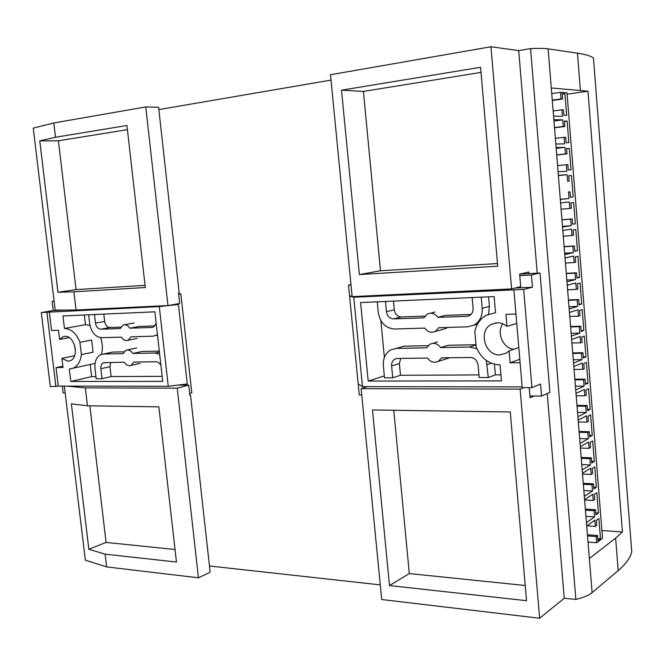 <?xml version="1.0" encoding="UTF-8"?>
<svg xmlns="http://www.w3.org/2000/svg" width="665" height="665" viewBox="0 0 665 665"><rect width="100%" height="100%" fill="white"/><g stroke="black" fill="none" stroke-linecap="round" stroke-linejoin="round"><path stroke-width="1" d="M490.953 46.758L511.585 288.918L352.142 296.64L330.497 74.729L490.953 46.758L518.708 50.598L530.562 48.611C538.509 48.237 544.369 48.321 548.126 48.861L577.461 53.2C585.915 54.48 591.251 56.101 593.463 58.055L631.75 551.859C630.237 557.935 625.715 564.194 618.184 570.62L592.116 592.615C588.774 595.366 583.355 597.636 575.857 599.423L564.244 598.267L547.229 393.555M158.869 109.584L331.02 80.099M145.768 106.932L158.611 107.306L179.201 293.032L178.519 293.149L179.666 303.506L167.979 305.559L76.051 310.015L55.187 310.065L33.25 128.137L53.799 122.967L145.768 106.932L167.979 305.559M511.585 288.918L520.703 286.665L519.639 274.113L528.858 272.035L528.991 273.631M518.708 50.598L537.22 273.174M367.279 386.639L361.128 388.676L520.13 389.133L539.648 618.242L564.244 598.267M520.13 389.133L523.754 387.637M534.211 395.999L530.088 397.795L529.232 387.645M209.467 565.99L380.264 584.884M67.132 386.116L85.32 387.886L177.222 388.152L198.428 577.794L210.157 572.249L190.523 395.143L189.808 394.91M190.523 395.143L189.849 395.326L188.719 385.118L177.222 388.152M76.051 310.015L73.89 291.835L145.319 287.513L126.94 125.494L55.503 137.248L39.767 140.897L57.963 292.251L76.068 289.616L145.078 285.343M53.799 122.967L55.503 137.248M64.355 386.116L85.344 560.154L106.616 566.913L105.095 554.161L176.458 562.041L158.852 406.839L87.448 405.8L71.379 403.871L88.852 549.248L106.092 542.432L175.036 549.514M85.32 387.886L87.448 405.8M106.616 566.913L198.428 577.794M73.89 291.835L57.963 292.251M105.095 554.161L88.852 549.248M177.896 385.101L188.719 385.118M359.374 274.562L497.719 266.191L480.587 67.29L341.519 90.174L359.374 274.562L380.488 270.771L497.487 263.531M361.128 388.676L381.693 599.514L539.648 618.242M389.49 585.557L526.53 600.686L510.271 411.968L372.491 409.956L389.49 585.557L409.316 573.579L525.217 585.491M530.562 48.611L575.857 599.423M601.9 530.52L622.423 532L615.624 538.101L589.356 558.534L551.285 87.98L587.976 91.196L567.112 94.206M622.423 532L587.976 91.196M393.771 410.263L409.316 573.579M481.019 72.394L363.423 91.429L380.488 270.771M127.414 129.633L58.395 140.805L76.068 289.616M89.866 405.833L106.092 542.432M341.519 90.174L363.423 91.429M39.767 140.897L58.395 140.805M178.677 293.905L178.594 293.174M75.178 347.77L75.369 349.424M110.058 352.641L112.759 352.068L124.014 351.843M73.316 368.161L69.318 369.042L70.814 381.469L162.726 381.344L154.879 311.819L62.951 315.95L64.455 328.477C71.246 328.768 76.409 333.389 79.916 342.325L81.379 354.62C80.507 361.386 77.822 365.9 73.316 368.161L94.164 363.589L90.191 364.462L91.637 376.656L95.943 376.631M101.396 354.403C102.909 349.025 102.643 343.439 100.598 337.654M89.999 325.493L85.486 324.686L84.339 314.986M103.815 314.113L104.671 321.444C105.378 325.202 107.123 327.222 109.9 327.504L120.855 327.105M94.472 314.528L95.477 323.107C96.192 326.897 97.946 328.934 100.731 329.217L120.182 328.535L123.125 325.044L124.654 324.686L127.572 325.567L130.008 328.186L139.085 326.449L155.012 325.875M160.963 365.7C159.783 363.173 158.137 361.86 156.034 361.752L133.898 362.059L131.105 365.384L129.392 365.775L126.491 364.836L124.081 362.192L103.349 362.741C101.454 363.788 100.623 365.792 100.847 368.751L102.019 378.709L96.192 378.726L94.987 368.493C94.463 361.685 96.392 357.063 100.764 354.644L103.632 354.004L123.092 353.63L125.926 350.256L127.564 349.881L130.473 350.796L132.909 353.447L141.944 351.477L159.317 351.128M110.722 362.375L109.958 366.689L111.113 376.565L162.16 376.34M54.123 301.262L52.119 301.37L54.098 301.07M178.602 293.905L180.822 293.905L178.644 294.262M178.361 303.739L178.444 304.487L172.435 304.778M64.563 310.04L53.233 310.597L52.119 301.37M53.233 310.597L41.305 312.525L50.316 386.639L58.287 386.099L168.253 386.29L187.264 383.946L187.397 385.11M187.264 383.946L178.444 304.487L159.284 306.582L41.305 312.525M189.65 393.464L191.786 392.882L180.822 293.905M62.352 386.107L63.183 393.023L65.187 393.032M55.918 386.656L46.899 312.259M168.253 386.29L159.284 306.582M58.287 386.099L56.051 367.62L63 367.546L61.895 358.369L67.946 361.27L70.349 360.729C79.567 357.346 74.704 335.326 64.954 336.315L62.718 336.814L59.617 339.483L58.512 330.264L51.562 330.505L49.31 311.868M69.268 337.645L59.617 339.483M61.895 358.369L74.58 355.733M56.051 367.62L62.834 366.166M70.814 381.469L91.637 376.656M102.019 378.709L111.113 376.565M132.909 353.447L155.045 353.024L159.667 354.196M157.472 334.778L153.133 336.174L130.997 336.831L128.104 340.281L126.5 340.646L123.59 339.749L121.18 337.122L101.72 337.704C95.336 337.014 91.329 332.334 89.692 323.647L88.645 314.794M130.008 328.186L152.144 327.413L153.465 327.097L156.167 323.223M64.455 328.477L85.486 324.686M79.916 342.325L91.629 340.031L93.058 352.184L81.379 354.62M91.629 340.031L93.058 352.184M515.067 288.061L532.466 287.205L531.443 275.002L540.022 273.016L549.913 392.375L541.559 396.049L529.938 395.974M540.022 273.016L519.639 274.155M513.771 349.275C502.906 348.227 496.265 332.691 502.84 323.822M475.542 324.711L477.32 324.478M488.509 314.204L489.432 306.39L488.592 296.823M494.461 364.245L495.383 374.852L500.911 374.827M486.348 360.48L488.285 377.512L479.191 377.537L478.093 365.135C477.254 360.438 474.71 357.878 470.463 357.471L441.527 357.861L438.235 361.452L434.893 362.325C431.901 362.25 429.44 360.829 427.512 358.053L397.279 358.468L394.844 359.092C392.508 360.505 391.436 362.791 391.61 365.966L392.732 377.803L384.511 377.828L383.389 366.041C382.841 358.56 385.326 353.148 390.845 349.815L396.332 348.41L426.564 347.837L429.947 344.162L433.148 343.331C436.149 343.373 438.626 344.786 440.587 347.571L448.052 345.285L475.99 344.719M400.679 358.418L399.382 363.556L400.488 375.276L478.958 374.919M396.332 348.41L404.087 346.174L427.986 345.692M380.854 320.563L384.37 357.438M393.481 301.095L394.303 309.815C395.11 314.279 397.454 316.665 401.344 316.972L424.835 316.124M385.476 301.453L386.448 311.669C387.263 316.174 389.624 318.593 393.539 318.909L423.805 317.845L427.379 313.988L430.388 313.198C433.389 313.19 435.866 314.578 437.836 317.346L445.351 315.385L471.003 314.462M532.466 287.205L523.663 289.425L353.755 297.23L349.607 296.133L359.266 394.894L361.735 394.91M523.663 289.425L531.942 387.653L540.562 384.046L541.559 396.049M352.084 296.008L349.607 296.133L348.526 285.061L351.004 284.928M350.97 284.603L348.526 285.061M519.772 275.643L531.443 275.002M513.904 289.898L522.216 387.637L531.942 387.653M358.202 383.996L362.467 386.631L522.158 386.905M353.755 297.23L362.467 386.631M515.957 314.013L505.949 314.37L506.979 326.349C503.987 323.897 500.712 322.7 497.137 322.766L491.369 324.329C477.919 330.788 484.926 355.883 499.914 354.902L506.098 353.215L509.082 350.887L510.105 362.807L520.096 362.699M494.137 296.573L360.596 302.575L368.202 381.07L501.435 380.887L500.055 364.91C488.966 364.304 481.011 358.377 476.198 347.122L474.835 331.627C476.398 324.171 480.255 318.693 486.389 315.193L495.533 312.716L494.137 296.573M518.808 347.537L509.082 350.887M506.979 326.349L516.755 323.381M510.105 362.807L519.806 359.275M437.836 317.346L466.813 316.324L469.448 315.626C472.017 314.079 473.222 311.627 473.073 308.261L472.125 297.563M481.244 297.155L482.225 308.294C482.566 316 479.814 321.627 473.962 325.168L467.744 326.831L438.775 327.695L435.292 331.461L432.134 332.284C429.149 332.259 426.681 330.871 424.752 328.111L394.495 329.009C385.509 328.227 380.097 322.683 378.252 312.359L377.246 301.827M368.202 381.07L384.328 375.9M392.732 377.803L400.488 375.276M488.285 377.512L495.383 374.852M440.587 347.571L469.54 347.014L476.871 348.784M551.742 93.574L560.512 92.302L566.996 92.792L602.523 538.293L596.655 542.74L596.156 536.564L597.569 535.516L597.976 540.587L600.495 538.683L598.874 518.459L596.347 520.271L596.754 525.358L595.341 526.381L594.843 520.188L586.721 525.982M586.455 522.657L594.577 516.905L594.078 510.703L585.441 510.163M594.577 516.905L585.94 516.339M560.512 92.302L561.044 98.91L552.274 100.157M553.563 116.092L562.449 116.392L561.917 109.792L563.471 109.866L563.903 115.286L566.671 115.386L564.942 93.782L562.166 93.582L562.598 99.01L561.044 98.91M594.078 510.703L595.499 509.723L595.907 514.818L598.442 513.031L596.821 492.723L594.277 494.411L594.685 499.515L593.263 500.479L592.764 494.261L584.593 499.673M584.327 496.331L592.498 490.97L592 484.743L593.429 483.821L593.837 488.933L596.38 487.27L594.751 466.88L592.191 468.451L592.606 473.58L591.177 474.469L590.67 468.226L582.457 473.256M582.183 469.906L590.412 464.918L589.905 458.667L591.343 457.819L591.75 462.948L594.319 461.402L592.681 440.928L590.104 442.383L590.52 447.528L589.082 448.36L588.575 442.092L580.312 446.73M580.038 443.364L588.309 438.767L587.81 432.491L589.248 431.701L589.664 436.863L592.241 435.434L590.603 414.877L588.01 416.207L588.425 421.377L586.979 422.134L586.472 415.841L578.159 420.097M577.885 416.714L586.206 412.508L585.699 406.207L587.153 405.484L587.569 410.662L590.163 409.357L587.461 409.324M575.99 393.356L584.36 389.49L584.868 395.808L586.322 395.118L585.907 389.931L588.508 388.717L590.163 409.357M575.715 389.956L584.086 386.141L583.579 379.815L585.042 379.158L585.458 384.362L588.068 383.181L586.414 362.45L583.787 363.539L584.211 368.751L582.74 369.374L582.232 363.024L573.82 366.498M573.546 363.082L581.966 359.665L581.451 353.306L582.922 352.733L583.346 357.953L585.965 356.889L584.302 336.083L581.667 337.039L582.083 342.276L580.612 342.824L580.104 336.457L571.634 339.524M571.36 336.099L579.83 333.082L579.323 326.698L580.794 326.191L581.218 331.428L583.853 330.497L582.191 309.599L579.539 310.439L579.955 315.692L578.475 316.174L577.96 309.774L569.448 312.442M569.165 309.001L577.686 306.382L577.178 299.973L578.666 299.541L579.082 304.803L581.742 303.988L580.063 283.007L577.395 283.722L577.819 289.001L576.331 289.408L575.815 282.982L567.245 285.243M566.971 281.794L575.541 279.583L575.026 273.149L576.522 272.775L576.946 278.061L579.614 277.38L577.927 256.308L575.25 256.898L575.674 262.193L574.169 262.534L573.654 256.083L565.034 257.937M564.76 254.462L573.38 252.667L572.864 246.2L574.369 245.909L574.793 251.212L577.478 250.655L575.79 229.5L573.089 229.957L573.513 235.277L572.008 235.543L571.484 229.068L562.814 230.506M562.54 227.023L571.21 225.635L570.695 219.151L572.208 218.926L572.632 224.255L575.333 223.822L573.637 202.584L570.919 202.908L571.351 208.253L569.83 208.444L569.307 201.944L560.587 202.966M560.304 199.467L569.032 198.494L568.509 191.977L570.038 191.828L570.462 197.181L573.18 196.882L571.476 175.552L568.75 175.743L569.174 181.113L567.652 181.237L567.129 174.704L558.351 175.311M558.068 171.794L566.846 171.238L566.322 164.696L567.852 164.621L568.284 169.991L571.019 169.824L569.307 148.411L566.563 148.47L566.996 153.856L565.458 153.906L564.934 147.347L556.106 147.53M555.824 144.006L564.652 143.873L564.128 137.306L565.666 137.298L566.098 142.692L568.849 142.659L567.129 121.155L564.369 121.088L564.801 126.491L563.255 126.466L562.731 119.883L553.845 119.642M596.655 542.74L588.026 542.066M596.156 536.564L587.528 535.915M595.341 526.381L586.987 525.791M600.495 538.683L597.802 538.484M597.569 535.516L587.436 534.76M561.917 109.792L553.147 110.997M564.942 93.782L562.216 94.181M562.598 99.01L552.299 100.473M595.499 509.723L585.358 509.091M598.442 513.031L595.749 512.856M593.263 500.479L584.618 499.98M592.498 490.97L583.853 490.512M591.177 474.469L582.523 474.087M596.38 487.27L593.687 487.129M593.429 483.821L583.271 483.322M592 484.743L583.355 484.311M589.082 448.36L580.42 448.077M594.319 461.402L591.626 461.302M591.343 457.819L581.177 457.445M589.905 458.667L581.252 458.351M590.412 464.918L581.75 464.577M586.979 422.134L578.309 421.967M592.241 435.434L589.547 435.367M589.248 431.701L579.074 431.46M587.81 432.491L579.14 432.283M588.309 438.767L579.647 438.534M584.868 395.808L576.189 395.758M587.153 405.484L576.962 405.376M585.699 406.207L577.02 406.107M586.206 412.508L577.536 412.383M582.74 369.374L574.061 369.432M588.068 383.181L585.366 383.181M585.042 379.158L574.843 379.183M583.579 379.815L574.901 379.823M584.086 386.141L575.408 386.132M580.612 342.824L571.917 342.999M585.965 356.889L583.263 356.922M582.922 352.733L572.715 352.882M581.451 353.306L572.764 353.439M581.966 359.665L573.272 359.765M578.475 316.174L569.772 316.465M583.853 330.497L581.152 330.563M580.794 326.191L570.578 326.473M579.323 326.698L570.62 326.939M579.83 333.082L571.135 333.298M576.331 289.408L567.619 289.815M581.742 303.988L579.032 304.096M578.666 299.541L568.434 299.965M577.178 299.973L568.467 300.339M577.686 306.382L568.982 306.715M575.541 279.583L566.821 280.031M574.169 262.534L565.45 263.057M579.614 277.38L576.896 277.521M576.522 272.775L566.281 273.34M575.026 273.149L566.306 273.623M572.008 235.543L563.28 236.191M577.478 250.655L574.76 250.838M574.369 245.909L564.12 246.607M572.864 246.2L564.136 246.798M573.38 252.667L564.66 253.232M569.83 208.444L561.094 209.209M575.333 223.822L572.615 224.038M572.208 218.926L561.95 219.758M570.695 219.151L561.958 219.857M571.21 225.635L562.482 226.324M567.129 174.704L558.376 175.61M567.652 181.237L569.174 181.113M571.476 175.552L568.75 175.834M573.18 196.882L570.462 197.131M570.038 191.828L568.509 191.977M569.032 198.494L560.296 199.3M564.934 147.347L556.173 148.378M565.458 153.906L556.705 154.912M566.996 153.856L556.713 155.036M569.307 148.411L566.58 148.727M566.322 164.696L557.569 165.651M562.731 119.883L553.962 121.038M563.255 126.466L554.494 127.597M564.801 126.491L554.51 127.813M567.129 121.155L564.402 121.512M564.128 137.306L555.366 138.378M548.126 48.861L551.285 87.98M589.356 558.534L592.116 592.615M615.624 538.11L618.184 570.62M577.461 53.2L580.387 90.357M109.958 366.689L100.847 368.751M155.045 353.024L159.417 352.051M112.759 352.068L103.632 354.004M152.144 327.413L153.233 327.197M109.9 327.504L100.731 329.217M95.477 323.107L104.671 321.444M466.813 316.324L469.482 315.601M401.344 316.972L393.539 318.909M386.448 311.669L394.303 309.815M482.225 308.294L489.432 306.39M399.382 363.556L391.61 365.966M469.54 347.014L476.007 344.96M491.294 363.198L487.162 364.661M62.718 336.814L65.386 336.315M103.349 362.741L104.638 362.45M131.105 365.384L140.132 363.323M127.672 349.881L136.732 347.953M128.104 340.281L137.165 338.435M124.995 324.686L134.097 322.982M156.258 335.451L157.514 335.193M491.369 324.329L496.597 322.791M435.292 331.461L446.506 328.31M430.521 313.198L434.968 312.076M473.962 325.168L477.495 324.154M394.844 359.092L396.822 358.493M438.235 361.452L449.374 357.837M432.691 343.356L437.487 341.935"/></g></svg>
